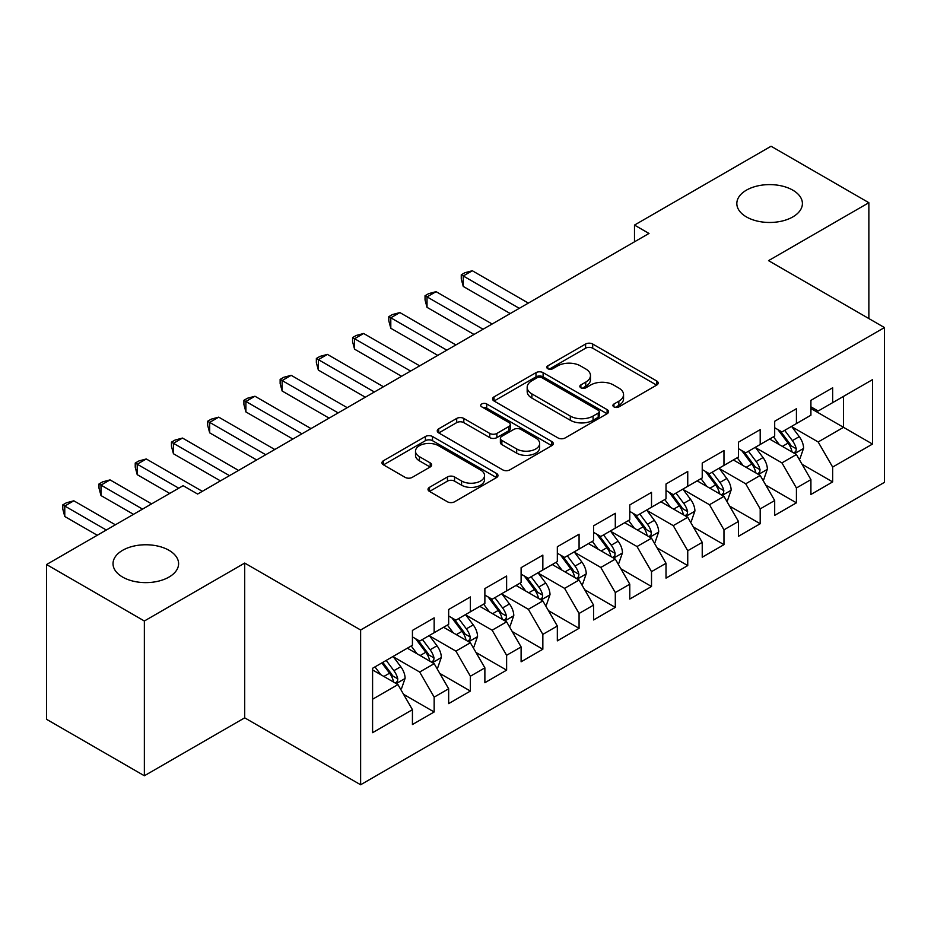 <?xml version="1.0" encoding="UTF-8"?>
<svg xmlns="http://www.w3.org/2000/svg" width="931" height="931" viewBox="0 0 931 931"><rect width="100%" height="100%" fill="white"/><g stroke="black" fill="none" stroke-linecap="round" stroke-linejoin="round"><path stroke-width="1.4" d="M613.948 406.894A3.515 2.037 0 0 0 618.929 406.894L656.704 385.085A5.027 2.898 0 0 0 658.182 383.025A5.027 2.898 0 0 0 656.704 380.977L592.698 344.028A5.027 2.898 0 0 0 585.587 344.028L547.812 365.836A3.515 2.037 0 0 0 546.776 367.268A3.515 2.037 0 0 0 547.812 368.711A3.515 2.037 0 0 0 552.781 368.711L557.681 365.883A16.095 9.287 0 0 1 580.432 365.883L585.762 368.967A16.095 9.287 0 0 1 590.475 375.53A16.095 9.287 0 0 1 585.762 382.106L580.874 384.922A3.515 2.037 0 0 0 579.85 386.365A3.515 2.037 0 0 0 580.874 387.796A3.515 2.037 0 0 0 585.855 387.796L590.743 384.98A16.095 9.287 0 0 1 613.506 384.98L618.836 388.064A16.095 9.287 0 0 1 623.549 394.628A16.095 9.287 0 0 1 618.836 401.203L613.948 404.019A3.515 2.037 0 0 0 612.912 405.462A3.515 2.037 0 0 0 613.948 406.894L613.948 404.019M168.988 550.302A32.783 18.934 0 0 0 133.261 546.206A32.783 18.934 0 0 0 113.023 563.697A32.783 18.934 0 0 0 122.624 577.08A32.783 18.934 0 0 0 158.351 581.177A32.783 18.934 0 0 0 178.601 563.697A32.783 18.934 0 0 0 168.988 550.302M792.805 190.157A32.783 18.934 0 0 0 757.066 186.049A32.783 18.934 0 0 0 736.828 203.54A32.783 18.934 0 0 0 746.429 216.923A32.783 18.934 0 0 0 782.156 221.031A32.783 18.934 0 0 0 802.406 203.54A32.783 18.934 0 0 0 792.805 190.157M429.494 487.32A5.027 2.898 0 0 0 428.016 489.369A5.027 2.898 0 0 0 429.494 491.428L447.45 501.786A5.027 2.898 0 0 0 454.561 501.786L496.514 477.568A5.027 2.898 0 0 0 497.992 475.508A5.027 2.898 0 0 0 496.514 473.46L432.508 436.511A5.027 2.898 0 0 0 425.397 436.511L383.444 460.729A5.027 2.898 0 0 0 381.966 462.788A5.027 2.898 0 0 0 383.444 464.837L405.136 477.359A5.027 2.898 0 0 0 412.247 477.359L430.203 466.99A5.027 2.898 0 0 0 431.67 464.941A5.027 2.898 0 0 0 430.203 462.882L419.439 456.679A13.453 7.762 0 0 1 415.505 451.186A13.453 7.762 0 0 1 423.803 444.006A13.453 7.762 0 0 1 438.466 445.693L480.605 470.015A13.453 7.762 0 0 1 484.539 475.508A13.453 7.762 0 0 1 476.241 482.689A13.453 7.762 0 0 1 461.578 481.001L454.561 476.951A5.027 2.898 0 0 0 447.45 476.951L429.494 487.32L429.494 491.428M144.363 621L144.363 775.767L244.702 717.836L244.702 563.069L144.363 621L46.55 564.535L183.116 485.679L197.616 494.047L648.988 233.448L634.488 225.081L634.488 241.816M244.702 563.069L360.623 629.996L884.45 327.561L884.45 482.339L360.623 784.763L360.623 629.996M868.867 318.577L868.867 202.702L768.529 260.645L884.45 327.561M868.867 202.702L771.066 146.237L634.488 225.081M558.03 437.942A5.027 2.898 0 0 0 565.14 437.942L607.105 413.725A5.027 2.898 0 0 0 608.571 411.665A5.027 2.898 0 0 0 607.105 409.617L543.099 372.656A5.027 2.898 0 0 0 535.988 372.656L494.024 396.885A5.027 2.898 0 0 0 492.557 398.934A5.027 2.898 0 0 0 494.024 400.993L558.03 437.942M483.166 407.65A3.515 2.037 0 0 1 486.738 408.15L486.738 403.973L551.804 441.538A5.027 2.898 0 0 1 553.282 443.587A5.027 2.898 0 0 1 551.804 445.646L509.851 469.864A5.027 2.898 0 0 1 502.74 469.864L438.734 432.915L438.734 428.807A5.027 2.898 0 0 0 437.256 430.867A5.027 2.898 0 0 0 438.734 432.915M438.734 428.807L456.69 418.438A5.027 2.898 0 0 1 463.801 418.438L489.764 433.427A5.027 2.898 0 0 0 496.875 433.427L508.78 426.549A5.027 2.898 0 0 0 510.258 424.501A5.027 2.898 0 0 0 508.78 422.441L481.758 406.847A3.515 2.037 0 0 1 480.733 405.404A3.515 2.037 0 0 1 482.898 403.53A3.515 2.037 0 0 1 486.738 403.973M810.913 408.511L843.509 427.329L843.509 396.373L872.498 379.65L832.651 402.646L832.651 387.796L810.913 400.353L810.913 415.203L796.424 423.57L796.424 408.721L774.685 421.266L774.685 436.115L760.196 444.483L760.196 429.633L738.458 442.178L738.458 457.028L723.969 465.395L723.969 450.546L702.23 463.091L702.23 477.94L687.741 486.308L687.741 471.458L666.014 484.004L666.014 498.853L651.514 507.22L651.514 492.371L629.787 504.928L629.787 519.777L615.298 528.145L615.298 513.295L593.559 525.84L593.559 540.69L579.07 549.057L579.07 534.208L557.332 546.753L557.332 561.602L542.843 569.97L542.843 555.12L521.104 567.666L521.104 582.515L506.615 590.882L506.615 576.033L484.876 588.578L484.876 603.428L470.388 611.795L470.388 596.946L448.661 609.502L448.661 624.352L434.16 632.708L434.16 617.858L412.433 630.415L412.433 645.264L372.586 668.272L372.586 732.685L412.433 709.678L397.944 684.588L372.586 669.936M872.498 379.65L872.498 444.064L832.651 467.071L818.163 441.969L791.897 426.805M802.033 464.243L832.651 481.921L832.651 467.071M832.651 481.921L810.913 494.466L810.913 479.616L796.424 487.984L781.935 462.882L755.669 447.718M765.806 485.156L796.424 502.833L796.424 487.984M796.424 502.833L774.685 515.378L774.685 500.529L760.196 508.896L745.708 483.806L719.442 468.642M729.59 506.08L760.196 523.746L760.196 508.896M760.196 523.746L738.458 536.303L738.458 521.453L723.969 529.809L709.48 504.718L683.214 489.555M693.362 526.993L723.969 544.658L723.969 529.809M723.969 544.658L702.23 557.215L702.23 542.366L687.741 550.733L673.253 525.631L646.987 510.467M657.135 547.905L687.741 565.582L687.741 550.733M687.741 565.582L666.014 578.128L666.014 563.278L651.514 571.646L637.025 546.544L610.759 531.38M620.907 568.818L651.514 586.495L651.514 571.646M651.514 586.495L629.787 599.04L629.787 584.191L615.298 592.558L600.798 567.456L574.543 552.292M584.68 589.73L615.298 607.408L615.298 592.558M615.298 607.408L593.559 619.953L593.559 605.103L579.07 613.471L564.582 588.369L538.316 573.205M548.452 610.655L579.07 628.32L579.07 613.471M579.07 628.32L557.332 640.865L557.332 626.016L542.843 634.383L528.354 609.293L502.088 594.129M512.236 631.567L542.843 649.233L542.843 634.383M542.843 649.233L521.104 661.79L521.104 646.94L506.615 655.296L492.127 630.206L465.861 615.042M476.009 652.48L506.615 670.145L506.615 655.296M506.615 670.145L484.876 682.702L484.876 667.853L470.388 676.22L455.899 651.118L429.633 635.954M439.781 673.392L470.388 691.07L470.388 676.22M470.388 691.07L448.661 703.615L448.661 688.765L434.16 697.133L419.672 672.031L393.406 656.867M403.554 694.305L434.16 711.982L434.16 697.133M434.16 711.982L412.433 724.527L412.433 709.678M412.433 636.897L419.672 641.075L434.16 632.708M372.586 699.228L397.944 684.588M448.661 615.985L455.899 620.162L470.388 611.795M419.672 672.031L434.16 663.663L407.359 648.185M448.661 688.765L434.16 663.663M484.876 595.072L492.127 599.25L506.615 590.882M455.899 651.118L470.388 642.751L443.587 627.273M484.876 667.853L470.388 642.751M521.104 574.148L528.354 578.337L542.843 569.97M492.127 630.206L506.615 621.838L479.814 606.36M521.104 646.94L506.615 621.838M557.332 553.235L564.582 557.425L579.07 549.057M528.354 609.293L542.843 600.926L516.03 585.448M557.332 626.016L542.843 600.926M593.559 532.323L600.798 536.5L615.298 528.145M564.582 588.369L579.07 580.013L552.258 564.535M593.559 605.103L579.07 580.013M629.787 511.41L637.025 515.588L651.514 507.22M600.798 567.456L615.298 559.089L588.485 543.611M629.787 584.191L615.298 559.089M666.014 490.497L673.253 494.675L687.741 486.308M637.025 546.544L651.514 538.176L624.713 522.698M666.014 563.278L651.514 538.176M702.23 469.573L709.48 473.763L723.969 465.395M673.253 525.631L687.741 517.264L660.94 501.786M702.23 542.366L687.741 517.264M738.458 448.661L745.708 452.85L760.196 444.483M709.48 504.718L723.969 496.351L697.168 480.873M738.458 521.453L723.969 496.351M774.685 427.748L781.935 431.937L796.424 423.57M745.708 483.806L760.196 475.438L733.384 459.961M774.685 500.529L760.196 475.438M810.913 406.835L818.163 411.013L832.651 402.646M781.935 462.882L796.424 454.514L769.611 439.048M810.913 479.616L796.424 454.514M46.55 564.535L46.55 719.302L144.363 775.767M244.702 717.836L360.623 784.763M818.163 441.969L843.509 427.329L872.498 444.064M615.356 407.394L618.836 405.381A16.095 9.287 0 0 0 623.549 398.805L623.549 394.628M590.475 375.53L590.475 379.72A16.095 9.287 0 0 1 585.762 386.284L582.282 388.297M656.634 385.12L592.698 348.206A5.027 2.898 0 0 0 585.587 348.206L549.22 369.211M607.035 413.76L543.099 376.846A5.027 2.898 0 0 0 535.988 376.846L494.093 401.028M598.214 413.108A3.515 2.037 0 0 0 599.238 411.665A3.515 2.037 0 0 0 598.214 410.234L542.028 377.788A3.515 2.037 0 0 0 537.047 377.788L531.892 380.767A16.095 9.287 0 0 0 527.179 387.343A16.095 9.287 0 0 0 531.892 393.906L570.296 416.076A16.095 9.287 0 0 0 593.059 416.076L598.214 413.108L598.214 417.286A3.515 2.037 0 0 0 599.238 415.854L599.238 411.665M527.179 387.343L527.179 391.52A16.095 9.287 0 0 0 531.892 398.096L531.892 393.906M598.214 417.286L593.059 420.265A16.095 9.287 0 0 1 570.296 420.265L531.892 398.096M438.804 432.95L456.69 422.627L456.69 418.438M510.258 424.501L510.258 428.679A5.027 2.898 0 0 1 508.78 430.739L496.875 437.617A5.027 2.898 0 0 1 489.764 437.617L463.801 422.627A5.027 2.898 0 0 0 456.69 422.627M486.738 408.15L551.746 445.681M516.693 448.975A13.453 7.762 0 0 0 531.357 450.662A13.453 7.762 0 0 0 539.654 443.482A13.453 7.762 0 0 0 535.721 438.001L520.871 429.424A5.027 2.898 0 0 0 513.761 429.424L501.844 436.302A5.027 2.898 0 0 0 500.378 438.35A5.027 2.898 0 0 0 501.844 440.41L516.693 448.975L516.693 453.164A13.453 7.762 0 0 0 531.357 454.84A13.453 7.762 0 0 0 539.654 447.671L539.654 443.482M500.378 438.35L500.378 442.539A5.027 2.898 0 0 0 501.844 444.587L501.844 440.41M516.693 453.164L501.844 444.587M484.539 475.508L484.539 479.698A13.453 7.762 0 0 1 476.241 486.866A13.453 7.762 0 0 1 461.578 485.191L454.561 481.129A5.027 2.898 0 0 0 447.45 481.129L429.552 491.463M415.505 451.186L415.505 455.364A13.453 7.762 0 0 0 419.439 460.857L419.439 456.679M430.134 467.036L419.439 460.857M496.444 477.603L432.508 440.689A5.027 2.898 0 0 0 425.397 440.689L383.514 464.872M799.101 459.158L799.973 458.657L803.593 448.207A13.581 7.844 -120 0 0 799.264 436.639L791.559 426.375M779.305 444.634L773.452 436.825M770.717 439.676L770.053 438.792M528.354 303.099L472.308 270.746L463.254 275.972L463.254 286.434L510.235 313.549M793.864 453.048L795.97 451.151L796.261 448.777A13.581 7.844 -120 0 0 792.374 440.619L784.682 430.343M780.294 430.983L789.791 443.668A6.913 3.992 60 0 1 791.047 445.774L796.261 448.777M777.897 429.61L788.033 443.121A13.581 7.844 60 0 1 791.92 451.291L792.188 452.082M463.254 286.434L461.264 279.009L461.264 274.82L519.289 308.324M461.264 274.82L464.883 272.725L472.308 270.746M762.873 480.082L763.746 479.581L767.365 469.119A13.581 7.844 -120 0 0 763.036 457.552L755.344 447.287M743.078 465.547L737.224 457.738M734.489 460.589L733.826 459.705M492.127 324.011L436.08 291.659L427.026 296.884L427.026 307.346L474.007 334.473M757.636 473.96L759.743 472.064L760.033 469.701A13.581 7.844 -120 0 0 756.147 461.532L748.454 451.256M744.067 451.896L753.563 464.581A6.913 3.992 60 0 1 754.82 466.687L760.033 469.701M741.681 450.523L751.806 464.045A13.581 7.844 60 0 1 755.693 472.203L755.96 472.995M427.026 307.346L425.036 299.922L425.036 295.732L483.073 329.237M425.036 295.732L428.656 293.649L436.08 291.659M726.645 500.994L727.518 500.494L731.138 490.032A13.581 7.844 -120 0 0 726.808 478.476L719.116 468.2M706.85 486.471L700.996 478.662M698.262 481.513L697.598 480.617M455.899 344.924L399.865 312.572L390.799 317.797L390.799 328.259L437.791 355.386M721.409 494.873L723.515 492.976L723.818 490.614A13.581 7.844 -120 0 0 719.931 482.444L712.227 472.168M707.839 472.808L717.347 485.505A6.913 3.992 60 0 1 718.604 487.6L723.818 490.614M705.454 471.435L715.578 484.958A13.581 7.844 60 0 1 719.465 493.116L719.744 493.907M390.799 328.259L388.809 320.834L388.809 316.656L446.845 350.161M388.809 316.656L392.428 314.562L399.865 312.572M690.43 521.907L691.291 521.407L694.91 510.944A13.581 7.844 -120 0 0 690.581 499.388L682.889 489.112M670.623 507.383L664.781 499.575M662.034 502.426L661.371 501.53M419.672 365.836L363.637 333.484L354.571 338.721L354.571 349.172L401.564 376.299M685.181 515.786L687.287 513.9L687.59 511.526A13.581 7.844 -120 0 0 683.703 503.357L675.999 493.093M671.612 493.733L681.12 506.417A6.913 3.992 60 0 1 682.376 508.512L687.59 511.526M669.226 492.348L679.351 505.87A13.581 7.844 60 0 1 683.238 514.04L683.517 514.82M354.571 349.172L352.581 341.747L352.581 337.569L410.618 371.073M352.581 337.569L356.212 335.474L363.637 333.484M654.202 542.82L655.063 542.319L658.694 531.857A13.581 7.844 -120 0 0 654.353 520.301L646.661 510.025M634.395 528.296L628.553 520.487M625.818 523.338L625.143 522.454M383.444 386.761L327.409 354.397L318.355 359.634L318.355 370.084L365.336 397.211M648.965 536.698L651.06 534.813L651.363 532.439A13.581 7.844 -120 0 0 647.476 524.269L639.783 514.005M635.384 514.645L644.892 527.33A6.913 3.992 60 0 1 646.149 529.436L651.363 532.439M632.999 513.26L643.123 526.783A13.581 7.844 60 0 1 647.01 534.953L647.289 535.732M318.355 370.084L316.354 362.659L316.354 358.482L374.39 391.986M316.354 358.482L319.985 356.387L327.409 354.397M617.975 563.732L618.847 563.232L622.467 552.781A13.581 7.844 -120 0 0 618.137 541.214L610.433 530.938M598.168 549.209L592.325 541.4M589.591 544.251L588.927 543.367M347.216 407.673L291.182 375.321L282.128 380.546L282.128 390.997L329.109 418.124M612.738 557.611L614.832 555.726L615.135 553.351A13.581 7.844 -120 0 0 611.248 545.194L603.556 534.918M599.157 535.558L608.665 548.243A6.913 3.992 60 0 1 609.921 550.349L615.135 553.351M596.771 534.173L606.907 547.696A13.581 7.844 60 0 1 610.783 555.865L611.062 556.657M282.128 390.997L280.138 383.572L280.138 379.394L338.162 412.899M280.138 379.394L283.757 377.299L291.182 375.321M581.747 584.656L582.62 584.144L586.239 573.694A13.581 7.844 -120 0 0 581.91 562.126L574.206 551.862M561.952 570.121L556.098 562.312M553.363 565.164L552.7 564.279M311.001 428.586L254.954 396.234L245.9 401.459L245.9 411.921L292.881 439.048M576.51 578.535L578.616 576.638L578.907 574.276A13.581 7.844 -120 0 0 575.021 566.106L567.328 555.83M562.941 556.47L572.437 569.155A6.913 3.992 60 0 1 573.694 571.262L578.907 574.276M560.543 555.097L570.68 568.62A13.581 7.844 60 0 1 574.567 576.778L574.834 577.569M245.9 411.921L243.91 404.496L243.91 400.307L301.935 433.811M243.91 400.307L247.53 398.224L254.954 396.234M545.519 605.569L546.392 605.069L550.012 594.606A13.581 7.844 -120 0 0 545.682 583.05L537.99 572.774M525.724 591.034L519.87 583.225M517.136 586.088L516.472 585.192M274.773 449.498L218.727 417.146L209.673 422.371L209.673 432.834L256.653 459.961M540.283 599.448L542.389 597.551L542.68 595.188A13.581 7.844 -120 0 0 538.793 587.019L531.101 576.743M526.713 577.383L536.209 590.079A6.913 3.992 60 0 1 537.466 592.174L542.68 595.188M524.316 576.01L534.452 589.532A13.581 7.844 60 0 1 538.339 597.69L538.607 598.482M209.673 432.834L207.683 425.409L207.683 421.219L265.719 454.724M207.683 421.219L211.302 419.136L218.727 417.146M509.292 626.482L510.165 625.981L513.784 615.519A13.581 7.844 -120 0 0 509.455 603.963L501.762 593.687M489.497 611.958L483.643 604.149M480.908 607L480.245 606.104M238.545 470.411L182.499 438.059L173.445 443.284L173.445 453.746L220.438 480.873M504.055 620.36L506.161 618.463L506.452 616.101A13.581 7.844 -120 0 0 502.577 607.931L494.873 597.655M490.486 598.307L499.994 610.992A6.913 3.992 60 0 1 501.25 613.087L506.452 616.101M488.1 596.922L498.225 610.445A13.581 7.844 60 0 1 502.112 618.615L502.391 619.394M173.445 453.746L171.455 446.321L171.455 442.144L229.492 475.648M171.455 442.144L175.075 440.049L182.499 438.059M473.076 647.394L473.937 646.894L477.556 636.432A13.581 7.844 -120 0 0 473.227 624.876L465.535 614.6M453.269 632.871L447.415 625.062M444.681 627.913L444.017 627.029M202.318 491.324L146.283 458.971L137.218 464.208L137.218 474.659L169.721 493.418M467.828 641.273L469.934 639.388L470.236 637.013A13.581 7.844 -120 0 0 466.35 628.844L458.646 618.58M454.258 619.22L463.766 631.905A6.913 3.992 60 0 1 465.023 633.999L470.236 637.013M451.872 617.835L461.997 631.358A13.581 7.844 60 0 1 465.884 639.527L466.163 640.307M137.218 474.659L135.228 467.234L135.228 463.056L178.775 488.193M135.228 463.056L138.859 460.961L146.283 458.971M436.848 668.307L437.71 667.806L441.341 657.356A13.581 7.844 -120 0 0 437 645.788L429.307 635.512M417.041 653.783L411.199 645.974M408.465 648.826L407.79 647.941M151.602 503.88L110.056 479.896L101.002 485.121L101.002 495.571L133.494 514.331M431.612 662.185L433.706 660.3L434.009 657.926A13.581 7.844 -120 0 0 430.122 649.768L422.43 639.492M418.031 640.132L427.538 652.817A6.913 3.992 60 0 1 428.795 654.924L434.009 657.926M415.645 638.747L425.77 652.27A13.581 7.844 60 0 1 429.656 660.44L429.936 661.219M101.002 495.571L99 488.147L99 483.969L142.548 509.106M99 483.969L102.631 481.874L110.056 479.896M400.621 689.219L401.494 688.719L405.113 678.268A13.581 7.844 -120 0 0 400.772 666.701L393.08 656.436M380.814 674.696L374.972 666.887M115.374 524.793L73.828 500.808L64.774 506.033L64.774 516.496L97.266 535.255M395.384 683.11L397.479 681.213L397.781 678.839A13.581 7.844 -120 0 0 393.894 670.681L386.202 660.405M382.804 662.372L391.311 673.73A6.913 3.992 60 0 1 392.568 675.836L397.781 678.839M381.85 662.919L389.554 673.183A13.581 7.844 60 0 1 393.429 681.352L393.708 682.144M64.774 516.496L62.784 509.071L62.784 504.881L106.32 530.018M62.784 504.881L66.404 502.787L73.828 500.808M618.836 405.381L618.836 401.203M580.874 387.796L580.874 384.922M585.762 386.284L585.762 382.106M547.812 368.711L547.812 365.836M585.587 348.206L585.587 344.028M592.698 348.206L592.698 344.028M656.704 385.085L656.704 380.977M494.024 400.993L494.024 396.885M535.988 376.846L535.988 372.656M543.099 376.846L543.099 372.656M607.105 413.725L607.105 409.617M570.296 420.265L570.296 416.076M593.059 420.265L593.059 416.076M463.801 422.627L463.801 418.438M489.764 437.617L489.764 433.427M496.875 437.617L496.875 433.427M508.78 430.739L508.78 426.549M551.804 445.646L551.804 441.538M447.45 481.129L447.45 476.951M454.561 481.129L454.561 476.951M461.578 485.191L461.578 481.001M430.203 466.99L430.203 462.882M383.444 464.837L383.444 460.729M425.397 440.689L425.397 436.511M432.508 440.689L432.508 436.511M496.514 477.568L496.514 473.46M794.725 453.537L803.5 448.463M792.374 440.619L799.264 436.639M782.354 446.403L788.033 443.121M758.497 474.449L767.284 469.375M756.147 461.532L763.036 457.552M746.138 467.315L751.806 464.045M722.27 495.362L731.056 490.3M719.931 482.444L726.808 478.476M709.911 488.228L715.578 484.958M686.042 516.286L694.829 511.212M683.703 503.357L690.581 499.388M673.683 509.141L679.351 505.87M649.815 537.199L658.601 532.125M647.476 524.269L654.353 520.301M637.456 530.065L643.123 526.783M613.587 558.111L622.374 553.037M611.248 545.194L618.137 541.214M601.228 550.977L606.907 547.696M577.36 579.024L586.146 573.95M575.021 566.106L581.91 562.126M565.001 571.89L570.68 568.62M541.144 599.936L549.918 594.874M538.793 587.019L545.682 583.05M528.773 592.803L534.452 589.532M504.916 620.849L513.703 615.787M502.577 607.931L509.455 603.963M492.557 613.715L498.225 610.445M468.689 641.773L477.475 636.699M466.35 628.844L473.227 624.876M456.33 634.628L461.997 631.358M432.461 662.686L441.247 657.612M430.122 649.768L437 645.788M420.102 655.552L425.77 652.27M396.234 683.598L405.02 678.524M393.894 670.681L400.772 666.701M383.875 676.465L389.554 673.183"/></g></svg>
